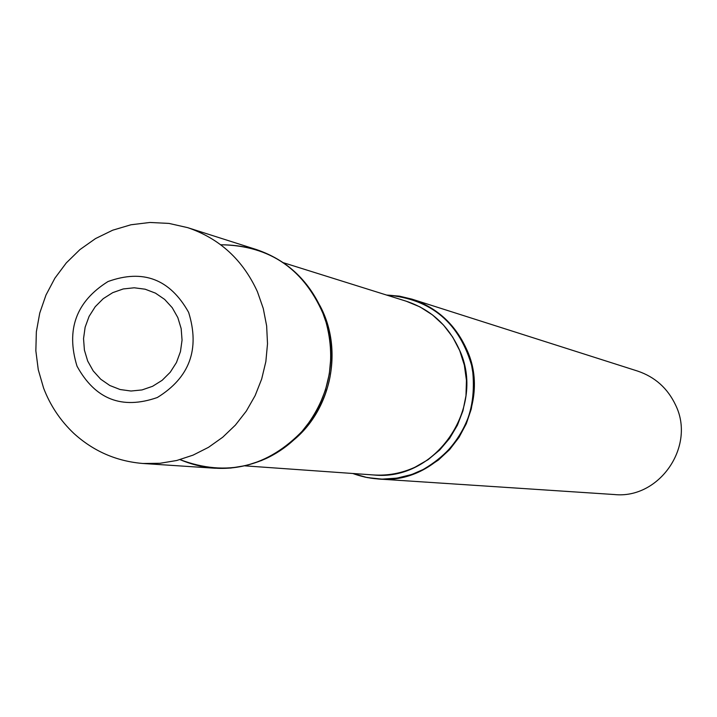 <?xml version="1.0" encoding="UTF-8"?>
<svg xmlns="http://www.w3.org/2000/svg" width="717" height="717" viewBox="0 0 717 717"><rect width="100%" height="100%" fill="white"/><g stroke="black" fill="none" stroke-linecap="round" stroke-linejoin="round"><path stroke-width="1.08" d="M177.825 317.577L181.159 328.574L182.055 340.118L180.451 351.626L176.454 362.524L170.243 372.248L162.15 380.306L152.578 386.302L142.02 389.931L131.005 391.025L120.089 389.519L109.818 385.504L100.703 379.194L93.201 370.895L87.68 361.027L84.409 350.093L83.539 338.63L85.135 327.203L89.096 316.385L95.236 306.706L103.248 298.657L112.739 292.644L123.243 288.951L134.222 287.786L145.148 289.202L155.464 293.136L164.641 299.401L172.223 307.692L177.825 317.577M256.345 249.534C286.182 259.679 307.889 279.54 321.458 309.126L326.88 324.595L330.044 340.781L330.869 357.308L329.336 373.826L325.473 389.967L319.37 405.374L311.169 419.705L301.05 432.647L289.238 443.913L276 453.269L261.615 460.502L246.424 465.458L230.749 468.058L214.921 468.228L142.952 463.487L159.927 463.29L176.749 460.493L193.061 455.134L208.504 447.327L222.727 437.227L235.427 425.064L246.307 411.101L255.127 395.632L261.687 379.006L265.855 361.583L267.513 343.757L266.643 325.921L263.264 308.471L257.457 291.792C242.911 259.895 219.635 238.51 187.621 227.63L256.345 249.534M386.571 295.054L399.414 296.148L411.961 299.141C436.796 307.584 454.865 323.976 466.175 348.328C495.339 408.206 442.479 485.92 377.904 478.965L365.132 477.155L352.782 473.489C375.565 481.752 398.177 480.901 420.628 470.944C460.699 448.618 477.934 414.292 472.342 367.973C460.081 323.188 431.491 298.881 386.571 295.054C423.075 296.981 449.613 314.745 466.175 348.328L471.194 362.892L473.758 378.146L473.785 393.669L471.275 409.004L466.301 423.711L459.014 437.379L449.613 449.613L438.374 460.063L425.62 468.443L411.719 474.511L397.066 478.105L382.071 479.135L367.176 477.576L352.782 473.489M411.961 299.141L637.691 371.101C655.033 376.99 667.661 388.3 675.584 405.042C695.974 446.171 659.416 499.319 614.317 494.533L377.904 478.965M321.458 309.126L324.72 317.559C337.169 358.715 330.071 396.169 303.443 429.922C267.808 467.314 226.671 477.217 180.021 459.633C208.656 471.696 237.426 471.293 266.312 458.432C280.589 451.674 292.966 442.165 303.443 429.922C330.071 396.169 337.169 358.715 324.72 317.559C305.236 269.726 270.569 245.465 220.711 244.766C266.805 244.981 300.387 266.437 321.458 309.126M77.015 366.163C65.821 329.677 76.154 301.472 108.016 281.539C143.131 268.848 170.001 279.119 188.634 312.37C200.052 349.224 189.62 377.599 157.337 397.505C122.015 409.846 95.244 399.396 77.015 366.163M319.531 304.931L323.215 312.558C340.907 361.377 331.164 403.779 293.997 439.772C332.079 408.278 343.461 348.175 319.531 304.931M406.225 301.212C430.388 309.296 447.964 325.168 458.952 348.829C487.175 406.799 435.784 481.985 373.324 474.941C387.772 475.891 401.654 473.319 414.982 467.215L428.067 459.696L439.727 449.989L449.613 438.365L457.437 425.172L462.94 410.823L465.978 395.73L466.444 380.351L464.338 365.159L459.714 350.604L452.714 337.124L443.563 325.124L432.53 314.942L419.965 306.894L406.225 301.212L283.287 262.682L406.225 301.212M304.349 429.626L304.098 429.151L304.349 429.626M187.621 227.63L168.997 223.417L149.925 222.467L130.969 224.771L112.668 230.211L95.513 238.582L79.937 249.588L66.296 262.906L54.895 278.178L45.987 295.028L39.758 313.033L36.352 331.783L35.85 350.837L38.27 369.739L43.576 388.04C50.208 405.428 60.291 420.538 73.806 433.373C93.452 451.253 116.504 461.291 142.952 463.487M304.635 428.497L304.895 429.017M244.802 465.844L373.324 474.941L244.802 465.844"/></g></svg>
